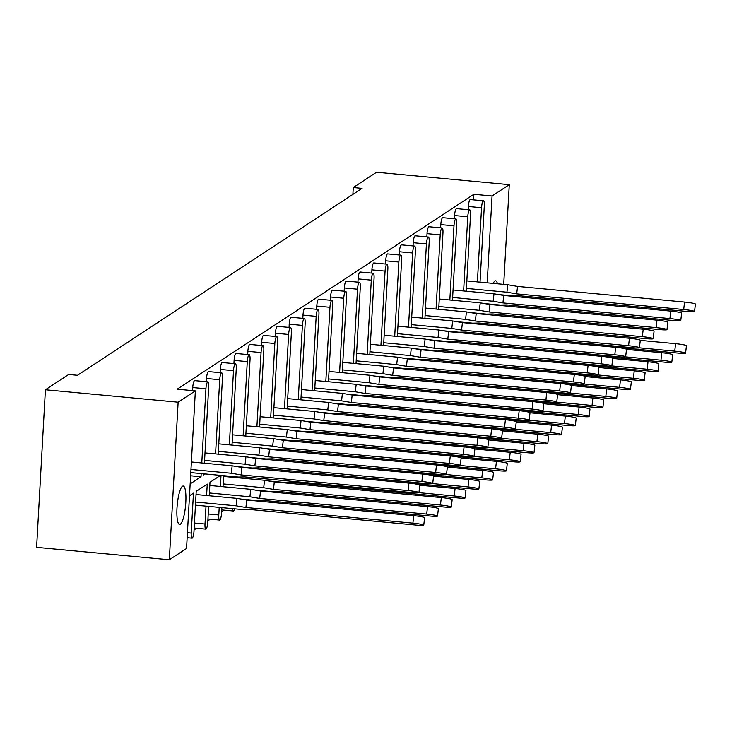 <?xml version="1.0" encoding="UTF-8"?>
<svg xmlns="http://www.w3.org/2000/svg" width="732" height="732" viewBox="0 0 732 732"><rect width="100%" height="100%" fill="white"/><g stroke="black" fill="none" stroke-linecap="round" stroke-linejoin="round"><path stroke-width="1.1" d="M497.495 283.778A19.288 4.182 95.4 0 0 495.601 280.813A19.288 4.182 95.4 0 0 494.869 281.024A19.288 4.182 95.4 0 0 493.194 283.375M489.681 314.037A19.288 4.182 95.4 0 0 489.809 314.842M182.46 486.258A19.288 4.182 95.4 0 0 177.098 506.507A19.288 4.182 95.4 0 0 179.596 524.46A19.288 4.182 95.4 0 0 180.337 524.24A19.288 4.182 95.4 0 0 185.699 503.991A19.288 4.182 95.4 0 0 183.192 486.039A19.288 4.182 95.4 0 0 182.46 486.258M169.321 559.77L178.132 402.197L195.362 390.888L186.55 548.46L169.321 559.77L36.6 547.344L45.411 389.763L68.698 374.464L77.491 375.287L362.056 188.353L353.272 187.529L352.888 194.373M194.062 529.886L196.56 528.248M207.842 520.836L210.34 519.189M221.622 511.778L224.12 510.14M209.242 495.774L209.993 482.297L220.515 475.379M189.496 495.765L193.458 493.158L191.226 533.07A6.03 1.308 95.4 0 0 192.04 538.166A6.03 1.308 95.4 0 0 192.278 538.102A6.03 1.308 95.4 0 0 193.989 531.258L196.213 491.346L207.238 484.099L206.598 495.527M480.036 282.149L484.3 205.902A6.03 1.308 95.4 0 0 483.486 200.806A6.03 1.308 95.4 0 0 483.257 200.879A6.03 1.308 95.4 0 0 481.546 207.714L468.361 206.479L468.178 209.718M468.361 206.479A6.03 1.308 -84.6 0 1 470.072 199.644A6.03 1.308 -84.6 0 1 470.301 199.571A6.03 1.308 -84.6 0 1 470.52 199.68M473.577 199.882L473.888 194.273L177.19 389.186L195.362 390.888M204.429 463.2L208.693 386.963A6.03 1.308 95.4 0 0 207.87 381.866A6.03 1.308 95.4 0 0 207.641 381.93A6.03 1.308 95.4 0 0 205.93 388.774L192.745 387.539L192.58 390.623M192.745 387.539A6.03 1.308 -84.6 0 1 194.456 380.695A6.03 1.308 -84.6 0 1 194.694 380.631A6.03 1.308 -84.6 0 1 194.904 380.741M218.209 454.151L222.473 377.913A6.03 1.308 95.4 0 0 221.659 372.817A6.03 1.308 95.4 0 0 221.421 372.881A6.03 1.308 95.4 0 0 219.71 379.725L206.534 378.49L206.351 381.72M206.534 378.49A6.03 1.308 -84.6 0 1 208.236 371.646A6.03 1.308 -84.6 0 1 208.474 371.582A6.03 1.308 -84.6 0 1 208.684 371.682M231.989 445.102L236.253 368.855A6.03 1.308 95.4 0 0 235.439 363.758A6.03 1.308 95.4 0 0 235.201 363.831A6.03 1.308 95.4 0 0 233.499 370.667L220.314 369.431L220.131 372.67M220.314 369.431A6.03 1.308 -84.6 0 1 222.025 362.596A6.03 1.308 -84.6 0 1 222.254 362.523A6.03 1.308 -84.6 0 1 222.464 362.633M245.769 436.043L250.033 359.805A6.03 1.308 95.4 0 0 249.219 354.709A6.03 1.308 95.4 0 0 248.981 354.773A6.03 1.308 95.4 0 0 247.279 361.617L234.094 360.382L233.911 363.621M234.094 360.382A6.03 1.308 -84.6 0 1 235.805 353.538A6.03 1.308 -84.6 0 1 236.033 353.474A6.03 1.308 -84.6 0 1 236.244 353.583M259.549 426.994L263.813 350.747A6.03 1.308 95.4 0 0 262.998 345.65A6.03 1.308 95.4 0 0 262.77 345.724A6.03 1.308 95.4 0 0 261.059 352.559L247.873 351.323L247.69 354.562M247.873 351.323A6.03 1.308 -84.6 0 1 249.585 344.488A6.03 1.308 -84.6 0 1 249.813 344.415A6.03 1.308 -84.6 0 1 250.024 344.525M273.329 417.935L277.593 341.698A6.03 1.308 95.4 0 0 276.778 336.601A6.03 1.308 95.4 0 0 276.55 336.665A6.03 1.308 95.4 0 0 274.839 343.509L261.653 342.274L261.47 345.513M261.653 342.274A6.03 1.308 -84.6 0 1 263.364 335.43A6.03 1.308 -84.6 0 1 263.593 335.366A6.03 1.308 -84.6 0 1 263.804 335.476M287.109 408.886L291.373 332.648A6.03 1.308 95.4 0 0 290.558 327.552A6.03 1.308 95.4 0 0 290.329 327.616A6.03 1.308 95.4 0 0 288.618 334.46L275.433 333.225L275.25 336.455M275.433 333.225A6.03 1.308 -84.6 0 1 277.144 326.38A6.03 1.308 -84.6 0 1 277.373 326.316A6.03 1.308 -84.6 0 1 277.584 326.426M300.889 399.837L305.153 323.59A6.03 1.308 95.4 0 0 304.338 318.493A6.03 1.308 95.4 0 0 304.109 318.566A6.03 1.308 95.4 0 0 302.398 325.401L289.213 324.166L289.03 327.405M289.213 324.166A6.03 1.308 -84.6 0 1 290.924 317.331A6.03 1.308 -84.6 0 1 291.153 317.258A6.03 1.308 -84.6 0 1 291.373 317.368M314.668 390.778L318.932 314.54A6.03 1.308 95.4 0 0 318.118 309.444A6.03 1.308 95.4 0 0 317.889 309.508A6.03 1.308 95.4 0 0 316.178 316.352L302.993 315.117L302.81 318.356M302.993 315.117A6.03 1.308 -84.6 0 1 304.704 308.273A6.03 1.308 -84.6 0 1 304.933 308.209A6.03 1.308 -84.6 0 1 305.153 308.318M328.448 381.729L332.712 305.491A6.03 1.308 95.4 0 0 331.898 300.395A6.03 1.308 95.4 0 0 331.669 300.459A6.03 1.308 95.4 0 0 329.958 307.294L316.773 306.058L316.59 309.297M316.773 306.058A6.03 1.308 -84.6 0 1 318.484 299.223A6.03 1.308 -84.6 0 1 318.713 299.159A6.03 1.308 -84.6 0 1 318.932 299.26M342.237 372.67L346.492 296.433A6.03 1.308 95.4 0 0 345.678 291.336A6.03 1.308 95.4 0 0 345.449 291.409A6.03 1.308 95.4 0 0 343.738 298.244L330.553 297.009L330.379 300.248M330.553 297.009A6.03 1.308 -84.6 0 1 332.264 290.174A6.03 1.308 -84.6 0 1 332.493 290.101A6.03 1.308 -84.6 0 1 332.712 290.211M356.017 363.621L360.281 287.383A6.03 1.308 95.4 0 0 359.458 282.287A6.03 1.308 95.4 0 0 359.229 282.351A6.03 1.308 95.4 0 0 357.518 289.195L344.333 287.96L344.159 291.199M344.333 287.96A6.03 1.308 -84.6 0 1 346.044 281.115A6.03 1.308 -84.6 0 1 346.273 281.051A6.03 1.308 -84.6 0 1 346.492 281.161M369.797 354.572L374.061 278.325A6.03 1.308 95.4 0 0 373.238 273.228A6.03 1.308 95.4 0 0 373.009 273.301A6.03 1.308 95.4 0 0 371.298 280.136L358.113 278.901L357.939 282.14M358.113 278.901A6.03 1.308 -84.6 0 1 359.824 272.066A6.03 1.308 -84.6 0 1 360.062 271.993A6.03 1.308 -84.6 0 1 360.272 272.103M383.577 345.513L387.841 269.275A6.03 1.308 95.4 0 0 387.027 264.179A6.03 1.308 95.4 0 0 386.789 264.243A6.03 1.308 95.4 0 0 385.078 271.087L371.902 269.852L371.719 273.091M371.902 269.852A6.03 1.308 -84.6 0 1 373.604 263.008A6.03 1.308 -84.6 0 1 373.842 262.944A6.03 1.308 -84.6 0 1 374.052 263.053M397.357 336.464L401.621 260.226A6.03 1.308 95.4 0 0 400.807 255.129A6.03 1.308 95.4 0 0 400.569 255.194A6.03 1.308 95.4 0 0 398.867 262.038L385.682 260.802L385.499 264.032M385.682 260.802A6.03 1.308 -84.6 0 1 387.393 253.958A6.03 1.308 -84.6 0 1 387.621 253.894A6.03 1.308 -84.6 0 1 387.832 254.004M411.137 327.414L415.401 251.168A6.03 1.308 95.4 0 0 414.587 246.071A6.03 1.308 95.4 0 0 414.349 246.144A6.03 1.308 95.4 0 0 412.647 252.979L399.462 251.744L399.279 254.983M399.462 251.744A6.03 1.308 -84.6 0 1 401.173 244.909A6.03 1.308 -84.6 0 1 401.401 244.836A6.03 1.308 -84.6 0 1 401.612 244.946M424.917 318.356L429.181 242.118A6.03 1.308 95.4 0 0 428.366 237.022A6.03 1.308 95.4 0 0 428.138 237.086A6.03 1.308 95.4 0 0 426.427 243.93L413.241 242.695L413.058 245.934M413.241 242.695A6.03 1.308 -84.6 0 1 414.953 235.85A6.03 1.308 -84.6 0 1 415.181 235.786A6.03 1.308 -84.6 0 1 415.392 235.896M438.697 309.307L442.961 233.069A6.03 1.308 95.4 0 0 442.146 227.963A6.03 1.308 95.4 0 0 441.918 228.036A6.03 1.308 95.4 0 0 440.207 234.871L427.021 233.636L426.838 236.875M427.021 233.636A6.03 1.308 -84.6 0 1 428.732 226.801A6.03 1.308 -84.6 0 1 428.961 226.728A6.03 1.308 -84.6 0 1 429.172 226.838M452.477 300.248L456.741 224.01A6.03 1.308 95.4 0 0 455.926 218.914A6.03 1.308 95.4 0 0 455.697 218.978A6.03 1.308 95.4 0 0 453.986 225.822L440.801 224.587L440.618 227.826M440.801 224.587A6.03 1.308 -84.6 0 1 442.512 217.743A6.03 1.308 -84.6 0 1 442.741 217.679A6.03 1.308 -84.6 0 1 442.952 217.788M466.257 291.199L470.52 214.961A6.03 1.308 95.4 0 0 469.706 209.864A6.03 1.308 95.4 0 0 469.477 209.928A6.03 1.308 95.4 0 0 467.766 216.773L454.581 215.537L454.398 218.767M454.581 215.537A6.03 1.308 -84.6 0 1 456.292 208.693A6.03 1.308 -84.6 0 1 456.521 208.629A6.03 1.308 -84.6 0 1 456.741 208.739M203.835 473.824L203.77 474.949L205.28 473.952M190.155 483.889L201.016 476.761L190.613 475.782M481.546 207.714L477.401 281.902M467.766 216.773L463.621 290.952M453.986 225.822L449.841 300.001M440.207 234.871L436.062 309.06M426.427 243.93L422.273 318.109M412.647 252.979L408.493 327.167M398.867 262.038L394.713 336.217M385.078 271.087L380.933 345.266M371.298 280.136L367.153 354.325M357.518 289.195L353.373 363.374M343.738 298.244L339.593 372.423M329.958 307.294L325.813 381.482M316.178 316.352L312.033 390.531M302.398 325.401L298.253 399.59M288.618 334.46L284.474 408.639M274.839 343.509L270.694 417.688M261.059 352.559L256.905 426.747M247.279 361.617L243.125 435.796M233.499 370.667L229.345 444.846M219.71 379.725L215.565 453.904M205.93 388.774L201.785 462.953M201.19 473.567L201.016 476.761M206.012 506.141L205.006 524.021A6.03 1.308 95.4 0 0 205.829 529.117A6.03 1.308 95.4 0 0 206.058 529.044A6.03 1.308 95.4 0 0 207.769 522.209L208.647 506.388M221 475.425L220.387 486.469M219.216 507.377L218.786 514.962A6.03 1.308 95.4 0 0 219.609 520.059A6.03 1.308 95.4 0 0 219.838 519.995A6.03 1.308 95.4 0 0 221.549 513.15L221.851 507.624M223.022 486.716L223.644 475.672M234.203 476.669L234.167 477.42M232.575 508.63A6.03 1.308 95.4 0 0 233.389 511.009A6.03 1.308 95.4 0 0 233.618 510.936A6.03 1.308 95.4 0 0 234.624 508.822M236.802 477.667L236.848 476.916M484.858 324.724L484.923 323.562M487.201 282.817L492.05 195.975L509.28 184.656L503.708 284.364M502.555 305.006L502.518 305.692M502.006 314.815L501.942 315.977M501.429 325.109L501.365 326.271M494.978 315.327A19.288 4.182 95.4 0 0 495.372 314.193M473.888 194.273L492.05 195.975M353.272 187.529L376.559 172.23L509.28 184.656M45.411 389.763L178.132 402.197M408.09 490.568L408.932 483.111A9.04 0.796 6.5 0 1 419.784 485.124L418.942 492.581A9.04 0.796 -173.5 0 0 408.09 490.568L241.084 474.922L231.321 473.256L190.96 469.477M190.787 472.598L238.476 477.063L244.827 476.907L411.823 492.554A9.04 0.796 -173.5 0 0 418.942 492.581M231.321 473.256L232.163 465.799L191.381 461.983M232.163 465.799L241.935 467.464L241.084 474.922M408.932 483.111L241.935 467.464M412.903 523.142L413.754 515.676A9.04 0.796 6.5 0 1 424.606 517.689L423.755 525.155A9.04 0.796 -173.5 0 0 412.903 523.142L245.906 507.496L236.134 505.83L195.618 502.033M195.444 505.153L243.289 509.637L249.639 509.481L416.636 525.128A9.04 0.796 -173.5 0 0 423.755 525.155M236.134 505.83L236.976 498.373L196.039 494.53M236.976 498.373L246.748 500.029L245.906 507.496M413.754 515.676L246.748 500.029M421.87 481.519L422.712 474.062A9.04 0.796 6.5 0 1 433.564 476.075L432.722 483.532A9.04 0.796 -173.5 0 0 421.87 481.519L254.864 465.872L245.101 464.207L204.585 460.41M236.436 466.531L252.256 468.013L258.606 467.858L425.603 483.504A9.04 0.796 -173.5 0 0 432.722 483.532M245.101 464.207L245.943 456.75L205.006 452.916M245.943 456.75L255.715 458.415L254.864 465.872M422.712 474.062L255.715 458.415M435.65 472.469L436.492 465.003A9.04 0.796 6.5 0 1 447.353 467.016L446.502 474.473A9.04 0.796 -173.5 0 0 435.65 472.469L268.644 456.823L258.881 455.158L218.365 451.36M250.216 457.482L266.036 458.955L272.386 458.808L439.383 474.455A9.04 0.796 -173.5 0 0 446.502 474.473M258.881 455.158L259.723 447.7L218.786 443.857M259.723 447.7L269.495 449.357L268.644 456.823M436.492 465.003L269.495 449.357M449.43 463.411L450.272 455.954A9.04 0.796 6.5 0 1 461.133 457.967L460.282 465.424A9.04 0.796 -173.5 0 0 449.43 463.411L282.424 447.764L272.661 446.099L232.145 442.302M263.996 448.423L279.816 449.906L286.166 449.75L453.163 465.396A9.04 0.796 -173.5 0 0 460.282 465.424M272.661 446.099L273.503 438.642L232.566 434.808M273.503 438.642L283.275 440.307L282.424 447.764M450.272 455.954L283.275 440.307M463.21 454.362L464.061 446.904A9.04 0.796 6.5 0 1 474.912 448.917L474.062 456.375A9.04 0.796 -173.5 0 0 463.21 454.362L296.213 438.715L286.441 437.05L245.925 433.252M277.776 439.374L293.596 440.856L299.946 440.701L466.943 456.347A9.04 0.796 -173.5 0 0 474.062 456.375M286.441 437.05L287.283 429.593L246.345 425.759M287.283 429.593L297.055 431.258L296.213 438.715M464.061 446.904L297.055 431.258M476.989 445.303L477.84 437.846A9.04 0.796 6.5 0 1 488.692 439.859L487.841 447.316A9.04 0.796 -173.5 0 0 476.989 445.303L309.993 429.657L300.221 428L259.704 424.203M291.565 430.315L307.376 431.798L313.726 431.642L480.723 447.289A9.04 0.796 -173.5 0 0 487.841 447.316M300.221 428L301.062 420.534L260.125 416.7M301.062 420.534L310.835 422.199L309.993 429.657M477.84 437.846L310.835 422.199M490.769 436.254L491.62 428.796A9.04 0.796 6.5 0 1 502.472 430.809L501.621 438.267A9.04 0.796 -173.5 0 0 490.769 436.254L323.773 420.607L314.001 418.942L273.484 415.145M305.345 421.266L321.165 422.748L327.506 422.593L494.503 438.239A9.04 0.796 -173.5 0 0 501.621 438.267M314.001 418.942L314.852 411.485L273.905 407.651M314.852 411.485L324.615 413.15L323.773 420.607M491.62 428.796L324.615 413.15M504.549 427.204L505.4 419.738A9.04 0.796 6.5 0 1 516.252 421.751L515.401 429.217A9.04 0.796 -173.5 0 0 504.549 427.204L337.553 411.558L327.78 409.893L287.264 406.095M319.125 412.217L334.945 413.699L341.286 413.543L508.292 429.19A9.04 0.796 -173.5 0 0 515.401 429.217M327.78 409.893L328.631 402.435L287.685 398.592M328.631 402.435L338.394 404.101L337.553 411.558M505.4 419.738L338.394 404.101M518.329 418.146L519.18 410.689A9.04 0.796 6.5 0 1 530.032 412.702L529.181 420.159A9.04 0.796 -173.5 0 0 518.329 418.146L351.333 402.499L341.56 400.834L301.044 397.046M332.904 403.158L348.725 404.64L355.066 404.485L522.072 420.131A9.04 0.796 -173.5 0 0 529.181 420.159M341.56 400.834L342.411 393.377L301.465 389.543M342.411 393.377L352.174 395.042L351.333 402.499M519.18 410.689L352.174 395.042M426.683 514.084L427.534 506.626A9.04 0.796 6.5 0 1 438.386 508.639L437.535 516.097A9.04 0.796 -173.5 0 0 426.683 514.084L259.686 498.437L249.914 496.772L209.398 492.984M241.258 499.096L257.078 500.578L263.419 500.423L430.416 516.069A9.04 0.796 -173.5 0 0 437.535 516.097M249.914 496.772L250.765 489.315L209.819 485.481M250.765 489.315L260.528 490.98L259.686 498.437M427.534 506.626L260.528 490.98M440.463 505.034L441.314 497.577A9.04 0.796 6.5 0 1 452.166 499.59L451.315 507.047A9.04 0.796 -173.5 0 0 440.463 505.034L273.466 489.388L263.694 487.722L223.178 483.925M255.038 490.047L270.858 491.529L277.199 491.373L444.205 507.02A9.04 0.796 -173.5 0 0 451.315 507.047M263.694 487.722L264.545 480.265L223.599 476.431M264.545 480.265L274.308 481.931L273.466 489.388M441.314 497.577L274.308 481.931M454.243 495.976L455.094 488.519A9.04 0.796 6.5 0 1 465.945 490.532L465.095 497.989A9.04 0.796 -173.5 0 0 454.243 495.976L418.869 492.663M268.818 480.988L284.638 482.47L290.979 482.315L457.985 497.961A9.04 0.796 -173.5 0 0 465.095 497.989M455.094 488.519L419.775 485.215M468.023 486.926L468.873 479.469A9.04 0.796 6.5 0 1 479.725 481.482L478.884 488.939A9.04 0.796 -173.5 0 0 468.023 486.926L432.658 483.614M304.027 473.284L471.765 488.912A9.04 0.796 -173.5 0 0 478.884 488.939M468.873 479.469L433.554 476.157M481.802 477.877L482.653 470.42A9.04 0.796 6.5 0 1 493.505 472.424L492.663 479.89A9.04 0.796 -173.5 0 0 481.802 477.877L446.438 474.565M317.807 464.234L485.545 479.863A9.04 0.796 -173.5 0 0 492.663 479.89M482.653 470.42L447.334 467.108M495.591 468.819L496.433 461.361A9.04 0.796 6.5 0 1 507.285 463.374L506.443 470.832A9.04 0.796 -173.5 0 0 495.591 468.819L460.218 465.506M331.587 455.176L499.325 470.804A9.04 0.796 -173.5 0 0 506.443 470.832M496.433 461.361L461.114 458.058M509.371 459.769L510.213 452.312A9.04 0.796 6.5 0 1 521.065 454.325L520.223 461.782A9.04 0.796 -173.5 0 0 509.371 459.769L473.997 456.457M345.367 446.127L513.105 461.755A9.04 0.796 -173.5 0 0 520.223 461.782M510.213 452.312L474.903 449M532.109 409.097L532.96 401.639A9.04 0.796 6.5 0 1 543.812 403.652L542.97 411.11A9.04 0.796 -173.5 0 0 532.109 409.097L365.112 393.45L355.34 391.785L314.824 387.987M346.684 394.109L362.505 395.591L368.846 395.436L535.851 411.082A9.04 0.796 -173.5 0 0 542.97 411.11M355.34 391.785L356.191 384.327L315.245 380.494M356.191 384.327L365.954 385.993L365.112 393.45M532.96 401.639L365.954 385.993M545.898 400.047L546.74 392.581A9.04 0.796 6.5 0 1 557.592 394.594L556.75 402.051A9.04 0.796 -173.5 0 0 545.898 400.047L378.892 384.401L369.12 382.735L328.613 378.938M360.464 385.05L376.285 386.533L382.626 386.386L549.631 402.024A9.04 0.796 -173.5 0 0 556.75 402.051M369.12 382.735L369.971 375.269L329.025 371.435M369.971 375.269L379.743 376.934L378.892 384.401M546.74 392.581L379.743 376.934M559.678 390.989L560.52 383.531A9.04 0.796 6.5 0 1 571.372 385.544L570.53 393.002A9.04 0.796 -173.5 0 0 559.678 390.989L392.672 375.342L382.9 373.677L342.393 369.88M374.244 376.001L390.065 377.483L396.405 377.328L563.411 392.974A9.04 0.796 -173.5 0 0 570.53 393.002M382.9 373.677L383.751 366.22L342.805 362.386M383.751 366.22L393.523 367.885L392.672 375.342M560.52 383.531L393.523 367.885M523.151 450.72L523.993 443.253A9.04 0.796 6.5 0 1 534.845 445.266L534.003 452.724A9.04 0.796 -173.5 0 0 523.151 450.72L487.777 447.398M359.147 437.068L526.884 452.696A9.04 0.796 -173.5 0 0 534.003 452.724M523.993 443.253L488.683 439.95M536.931 441.661L537.773 434.204A9.04 0.796 6.5 0 1 548.625 436.217L547.783 443.674A9.04 0.796 -173.5 0 0 536.931 441.661L501.557 438.349M372.927 428.019L540.664 443.647A9.04 0.796 -173.5 0 0 547.783 443.674M537.773 434.204L502.463 430.892M550.711 432.612L551.553 425.155A9.04 0.796 6.5 0 1 562.414 427.168L561.563 434.625A9.04 0.796 -173.5 0 0 550.711 432.612L515.337 429.3M386.716 418.969L554.444 434.598A9.04 0.796 -173.5 0 0 561.563 434.625M551.553 425.155L516.243 421.842M573.458 381.939L574.3 374.482A9.04 0.796 6.5 0 1 585.152 376.495L584.31 383.952A9.04 0.796 -173.5 0 0 573.458 381.939L406.452 366.293L396.689 364.627L356.173 360.83M388.024 366.952L403.844 368.434L410.185 368.278L577.191 383.925A9.04 0.796 -173.5 0 0 584.31 383.952M396.689 364.627L397.531 357.17L356.594 353.327M397.531 357.17L407.303 358.836L406.452 366.293M574.3 374.482L407.303 358.836M587.238 372.881L588.08 365.424A9.04 0.796 6.5 0 1 598.932 367.437L598.09 374.894A9.04 0.796 -173.5 0 0 587.238 372.881L420.232 357.234L410.469 355.578L369.953 351.781M401.804 357.893L417.624 359.375L423.974 359.22L590.971 374.866A9.04 0.796 -173.5 0 0 598.09 374.894M410.469 355.578L411.311 348.112L370.374 344.278M411.311 348.112L421.083 349.777L420.232 357.234M588.08 365.424L421.083 349.777M601.018 363.831L601.86 356.374A9.04 0.796 6.5 0 1 612.721 358.387L611.87 365.844A9.04 0.796 -173.5 0 0 601.018 363.831L434.012 348.185L424.249 346.52L383.733 342.722M415.584 348.844L431.404 350.326L437.754 350.171L604.751 365.817A9.04 0.796 -173.5 0 0 611.87 365.844M424.249 346.52L425.091 339.062L384.154 335.229M425.091 339.062L434.863 340.728L434.012 348.185M601.86 356.374L434.863 340.728M564.491 423.553L565.342 416.096A9.04 0.796 6.5 0 1 576.194 418.109L575.343 425.567A9.04 0.796 -173.5 0 0 564.491 423.553L529.117 420.241M400.495 409.911L568.224 425.539A9.04 0.796 -173.5 0 0 575.343 425.567M565.342 416.096L530.023 412.793M578.271 414.504L579.122 407.047A9.04 0.796 6.5 0 1 589.974 409.06L589.123 416.517A9.04 0.796 -173.5 0 0 578.271 414.504L542.897 411.192M414.275 400.862L582.004 416.49A9.04 0.796 -173.5 0 0 589.123 416.517M579.122 407.047L543.803 403.735M592.051 405.455L592.902 397.988A9.04 0.796 6.5 0 1 603.754 400.001L602.903 407.468A9.04 0.796 -173.5 0 0 592.051 405.455L556.677 402.133M428.055 391.812L595.784 407.44A9.04 0.796 -173.5 0 0 602.903 407.468M592.902 397.988L557.583 394.685M614.798 354.782L615.639 347.316A9.04 0.796 6.5 0 1 626.501 349.329L625.65 356.795A9.04 0.796 -173.5 0 0 614.798 354.782L447.792 339.136L438.029 337.47L397.513 333.673M429.364 339.794L445.184 341.277L451.534 341.121L618.531 356.768A9.04 0.796 -173.5 0 0 625.65 356.795M438.029 337.47L438.871 330.013L397.933 326.17M438.871 330.013L448.643 331.669L447.792 339.136M615.639 347.316L448.643 331.669M628.578 345.724L629.428 338.266A9.04 0.796 6.5 0 1 640.28 340.279L639.429 347.737A9.04 0.796 -173.5 0 0 628.578 345.724L461.581 330.077L451.809 328.412L411.293 324.624M443.144 330.736L458.964 332.218L465.314 332.063L632.311 347.709A9.04 0.796 -173.5 0 0 639.429 347.737M451.809 328.412L452.651 320.955L411.713 317.121M452.651 320.955L462.423 322.62L461.581 330.077M629.428 338.266L462.423 322.62M642.357 336.674L643.208 329.217A9.04 0.796 6.5 0 1 654.06 331.23L653.209 338.687A9.04 0.796 -173.5 0 0 642.357 336.674L475.361 321.028L465.589 319.362L425.072 315.565M456.933 321.687L472.744 323.169L479.094 323.013L646.091 338.66A9.04 0.796 -173.5 0 0 653.209 338.687M465.589 319.362L466.43 311.905L425.493 308.071M466.43 311.905L476.203 313.57L475.361 321.028M643.208 329.217L476.203 313.57M605.831 396.396L606.682 388.939A9.04 0.796 6.5 0 1 617.534 390.952L616.683 398.409A9.04 0.796 -173.5 0 0 605.831 396.396L570.457 393.084M441.835 382.754L609.573 398.382A9.04 0.796 -173.5 0 0 616.683 398.409M606.682 388.939L571.363 385.627M619.611 387.347L620.462 379.89A9.04 0.796 6.5 0 1 631.313 381.903L630.462 389.36A9.04 0.796 -173.5 0 0 619.611 387.347L584.237 384.035M455.615 373.704L623.353 389.333A9.04 0.796 -173.5 0 0 630.462 389.36M620.462 379.89L585.143 376.577M633.39 378.288L634.241 370.831A9.04 0.796 6.5 0 1 645.093 372.844L644.252 380.301A9.04 0.796 -173.5 0 0 633.39 378.288L598.026 374.976M469.395 364.646L637.133 380.274A9.04 0.796 -173.5 0 0 644.252 380.301M634.241 370.831L598.922 367.528M656.137 327.616L656.988 320.159A9.04 0.796 6.5 0 1 667.84 322.172L666.989 329.629A9.04 0.796 -173.5 0 0 656.137 327.616L489.141 311.978L479.368 310.313L438.852 306.516M470.713 312.628L486.533 314.11L492.874 313.955L659.871 329.601A9.04 0.796 -173.5 0 0 666.989 329.629M479.368 310.313L480.219 302.847L439.273 299.013M480.219 302.847L489.983 304.512L489.141 311.978M656.988 320.159L489.983 304.512M669.917 318.566L670.768 311.109A9.04 0.796 6.5 0 1 681.62 313.122L680.769 320.579A9.04 0.796 -173.5 0 0 669.917 318.566L502.921 302.92L493.148 301.255L452.632 297.457M484.493 303.579L500.313 305.061L506.654 304.905L673.66 320.552A9.04 0.796 -173.5 0 0 680.769 320.579M493.148 301.255L493.999 293.797L453.053 289.964M493.999 293.797L503.762 295.463L502.921 302.92M670.768 311.109L503.762 295.463M683.697 309.517L684.548 302.06A9.04 0.796 6.5 0 1 695.4 304.064L694.549 311.53A9.04 0.796 -173.5 0 0 683.697 309.517L516.701 293.871L506.928 292.205L466.412 288.408M498.272 294.529L514.093 296.012L520.434 295.856L687.439 311.503A9.04 0.796 -173.5 0 0 694.549 311.53M506.928 292.205L507.779 284.748L466.833 280.905M507.779 284.748L517.542 286.413L516.701 293.871M684.548 302.06L517.542 286.413M647.17 369.239L648.021 361.782A9.04 0.796 6.5 0 1 658.873 363.795L658.031 371.252A9.04 0.796 -173.5 0 0 647.17 369.239L611.806 365.927M483.175 355.596L650.913 371.225A9.04 0.796 -173.5 0 0 658.031 371.252M648.021 361.782L612.702 358.47M660.959 360.19L661.801 352.733A9.04 0.796 6.5 0 1 672.653 354.736L671.811 362.203A9.04 0.796 -173.5 0 0 660.959 360.19L625.586 356.877M496.955 346.547L664.693 362.175A9.04 0.796 -173.5 0 0 671.811 362.203M661.801 352.733L626.482 349.42M674.739 351.131L675.581 343.674A9.04 0.796 6.5 0 1 686.433 345.687L685.591 353.144A9.04 0.796 -173.5 0 0 674.739 351.131L639.365 347.819M510.735 337.489L678.473 353.117A9.04 0.796 -173.5 0 0 685.591 353.144M675.581 343.674L640.271 340.371M187.429 532.713L191.226 533.07M194.447 523.023L205.006 524.021M208.227 513.974L218.786 514.962M192.04 538.166L187.145 537.709M207.87 381.866L194.694 380.631M221.659 372.817L208.474 371.582M235.439 363.758L222.254 362.523M249.219 354.709L236.033 353.474M262.998 345.65L249.813 344.415M276.778 336.601L263.593 335.366M290.558 327.552L277.373 326.316M304.338 318.493L291.153 317.258M318.118 309.444L304.933 308.209M331.898 300.395L318.713 299.159M345.678 291.336L332.493 290.101M359.458 282.287L346.273 281.051M373.238 273.228L360.062 271.993M387.027 264.179L373.842 262.944M400.807 255.129L387.621 253.894M414.587 246.071L401.401 244.836M428.366 237.022L415.181 235.786M442.146 227.963L428.961 226.728M455.926 218.914L442.741 217.679M469.706 209.864L456.521 208.629M483.486 200.806L470.301 199.571M205.829 529.117L194.163 528.019M219.609 520.059L207.943 518.97M233.389 511.009L221.723 509.911"/></g></svg>
